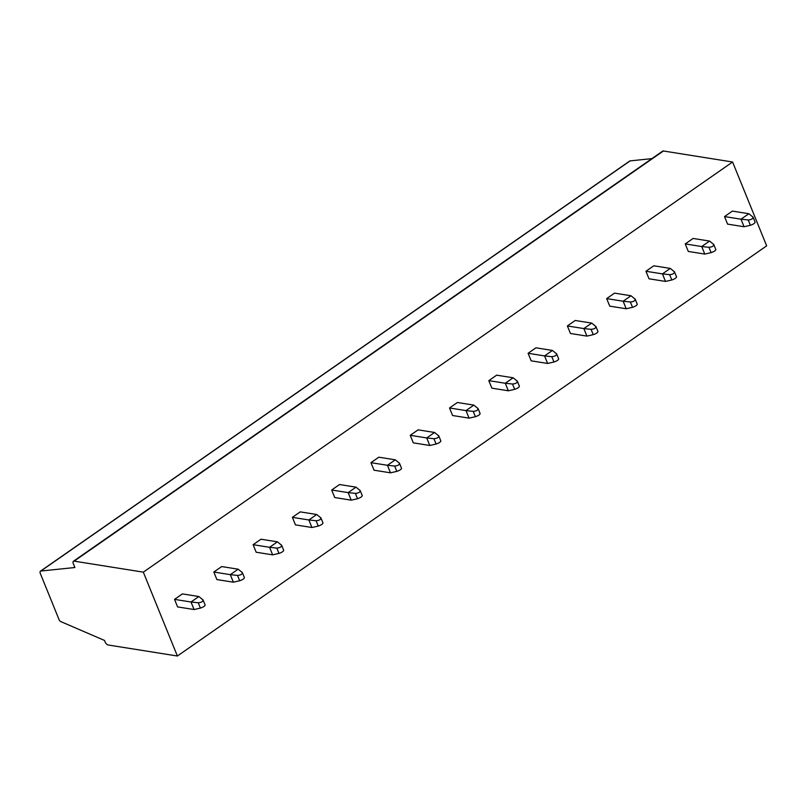 <?xml version="1.0" encoding="UTF-8"?>
<svg xmlns="http://www.w3.org/2000/svg" width="807" height="807" viewBox="0 0 807 807"><rect width="100%" height="100%" fill="white"/><g stroke="black" fill="none" stroke-linecap="round" stroke-linejoin="round"><path stroke-width="1.21" d="M104.486 640.435L60.807 621.592A2.189 1.059 55.2 0 1 59.042 619.594L40.35 573.555A3.289 1.594 55.2 0 1 40.451 571.174A3.289 1.594 55.2 0 1 40.854 571.033L74.88 567.513L73.306 563.649A3.289 1.594 55.2 0 1 73.407 561.269A3.289 1.594 55.2 0 1 74.133 561.137L143.323 572.153L177.379 656.01L108.188 644.995A3.289 1.594 55.2 0 1 105.061 641.858L104.486 640.435M73.407 561.269L662.678 151.121A3.289 1.594 55.2 0 1 663.404 150.99L732.595 162.005L766.65 245.863L177.379 656.01M732.595 162.005L143.323 572.153M753.072 217.174L748.856 213.724L732.383 211.101L724.525 216.569L727.581 224.114L744.054 226.737L740.997 219.191L748.22 219.968L750.389 225.304C753.647 224.144 755.17 223.085 754.948 222.137M713.792 244.511L709.565 241.071L693.092 238.448L685.234 243.916L688.3 251.451L704.773 254.074L701.707 246.539L708.939 247.305L711.108 252.641C714.366 251.481 715.88 250.422 715.658 249.474M674.501 271.858L670.284 268.408L653.811 265.785L645.953 271.263L649.01 278.798L665.493 281.421L662.426 273.886L669.649 274.652L671.817 279.989C675.076 278.829 676.599 277.769 676.377 276.821M635.22 299.205L631.003 295.755L614.52 293.133L606.672 298.6L609.729 306.135L626.202 308.758L623.145 301.223L630.368 301.989L632.537 307.326C635.795 306.166 637.318 305.117 637.086 304.158M595.929 326.542L591.713 323.103L575.24 320.48L567.382 325.947L570.448 333.483L586.921 336.105L583.854 328.57L591.087 329.337L593.246 334.673C596.514 333.513 598.027 332.454 597.805 331.506M556.648 353.89L552.432 350.44L535.959 347.817L528.101 353.284L531.157 360.83L547.63 363.453L544.574 355.907L551.796 356.674L553.965 362.02C557.223 360.85 558.747 359.801 558.525 358.843M517.368 381.227L513.141 377.787L496.668 375.164L488.81 380.632L491.877 388.167L508.349 390.79L505.293 383.254L512.516 384.021L514.684 389.357C517.943 388.197 519.456 387.138 519.234 386.19M480.145 413.658L478.097 408.614L473.86 405.124L457.387 402.501L449.529 407.969L452.586 415.514L469.069 418.137L466.002 410.602L473.225 411.368L475.394 416.705C478.652 415.544 480.175 414.485 479.953 413.537M438.796 435.911L434.58 432.471L418.107 429.849L410.249 435.316L413.305 442.851L429.778 445.474L426.721 437.939L433.944 438.705L436.113 444.042C439.371 442.882 440.894 441.822 440.662 440.874M399.505 463.258L395.289 459.819L378.816 457.196L370.958 462.663L374.024 470.199L390.497 472.821L387.431 465.286L394.663 466.053L396.832 471.389C400.09 470.229 401.604 469.17 401.382 468.221M360.225 490.606L356.008 487.156L339.535 484.533L331.677 490L334.734 497.536L351.206 500.169L348.15 492.623L355.373 493.39L357.541 498.736C360.8 497.566 362.323 496.517 362.101 495.559M320.944 517.943L316.717 514.503L300.244 511.88L292.386 517.348L295.453 524.883L311.926 527.506L308.869 519.97L316.092 520.737L318.261 526.073C321.519 524.913 323.032 523.854 322.81 522.906M281.653 545.29L277.437 541.84L260.964 539.217L253.105 544.685L256.172 552.23L272.645 554.853L269.578 547.307L276.801 548.074L278.97 553.42C282.238 552.26 283.751 551.201 283.529 550.253M242.372 572.627L238.156 569.187L221.683 566.564L213.825 572.032L216.881 579.567L233.354 582.19L230.298 574.655L237.52 575.421L239.689 580.758C242.947 579.597 244.471 578.538 244.239 577.59M203.082 599.974L198.865 596.524L182.392 593.902L174.534 599.379L177.601 606.914L194.073 609.537L191.007 602.002L198.24 602.768L200.408 608.105C203.667 606.945 205.18 605.886 204.958 604.937M40.451 571.174L629.722 161.027A3.289 1.594 55.2 0 1 630.126 160.886L651.885 158.636M755.15 222.288L753.082 217.214M752.78 216.79C753.334 218.566 751.811 219.625 748.22 219.968M748.856 213.724L740.997 219.191L724.525 216.569M750.389 225.304L744.054 226.737M715.859 249.635L713.802 244.561M713.489 244.138C714.044 245.903 712.531 246.962 708.939 247.305M709.565 241.071L701.707 246.539L685.234 243.916M711.108 252.641L704.773 254.074M676.579 276.972L674.521 271.898M674.208 271.485C674.763 273.25 673.24 274.309 669.649 274.652M670.284 268.408L662.426 273.886L645.953 271.263M671.817 279.989L665.493 281.421M635.23 299.246L637.278 304.289M634.917 298.822C635.482 300.597 633.959 301.647 630.368 301.989M631.003 295.755L623.145 301.223L606.672 298.6M632.537 307.326L626.202 308.758M595.949 326.583L597.997 331.627M595.637 326.169C596.191 327.935 594.678 328.994 591.087 329.337M591.713 323.103L583.854 328.57L567.382 325.947M593.246 334.673L586.921 336.105M556.659 353.93L558.716 358.974M556.356 353.506C556.911 355.282 555.387 356.331 551.796 356.674M552.432 350.44L544.574 355.907L528.101 353.284M553.965 362.02L547.63 363.453M517.378 381.277L519.426 386.321M517.065 380.854C517.62 382.619 516.107 383.678 512.516 384.021M513.141 377.787L505.293 383.254L488.81 380.632M514.684 389.357L508.349 390.79M477.784 408.191C478.339 409.966 476.816 411.025 473.225 411.368M473.86 405.124L466.002 410.602L449.529 407.969M475.394 416.705L469.069 418.137M440.874 441.036L438.806 435.962M438.504 435.538C439.058 437.303 437.535 438.362 433.944 438.705M434.58 432.471L426.721 437.939L410.249 435.316M436.113 444.042L429.778 445.474M401.583 468.373L399.526 463.299M399.213 462.885C399.768 464.65 398.255 465.71 394.663 466.053M395.289 459.819L387.431 465.286L370.958 462.663M396.832 471.389L390.497 472.821M362.303 495.72L360.235 490.646M359.932 490.222C360.487 491.998 358.964 493.047 355.373 493.39M356.008 487.156L348.15 492.623L331.677 490M357.541 498.736L351.206 500.169M320.641 517.569C321.196 519.335 319.683 520.394 316.092 520.737M316.717 514.503L308.869 519.97L292.386 517.348M318.261 526.073L311.926 527.506M281.673 545.33L283.721 550.374M281.361 544.907C281.915 546.682 280.402 547.741 276.801 548.074M277.437 541.84L269.578 547.307L253.105 544.685M278.97 553.42L272.645 554.853M242.382 572.677L244.43 577.721M242.08 572.254C242.635 574.019 241.111 575.078 237.52 575.421M238.156 569.187L230.298 574.655L213.825 572.032M239.689 580.758L233.354 582.19M203.102 600.015L205.149 605.058M202.789 599.601C203.344 601.366 201.831 602.426 198.24 602.768M198.865 596.524L191.007 602.002L174.534 599.379M200.408 608.105L194.073 609.537M663.404 150.99L74.133 561.137M630.126 160.886L40.854 571.033M320.954 517.983L323.012 523.067"/></g></svg>
